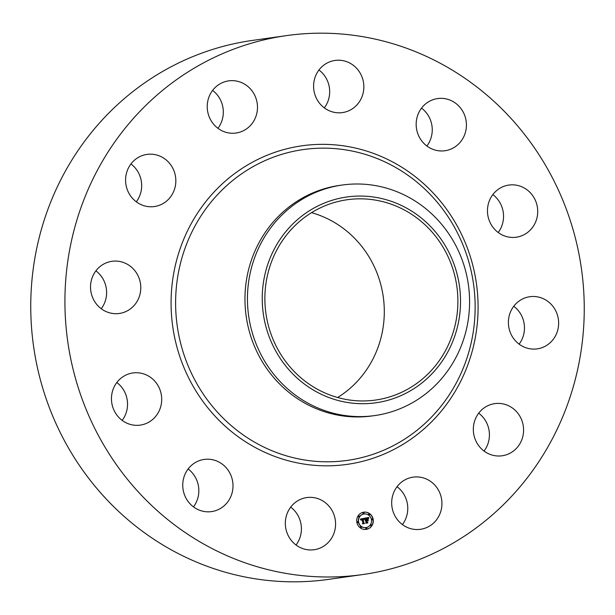 <?xml version="1.0" encoding="UTF-8"?>
<svg xmlns="http://www.w3.org/2000/svg" width="615" height="615" viewBox="0 0 615 615"><rect width="100%" height="100%" fill="white"/><g stroke="black" fill="none" stroke-linecap="round" stroke-linejoin="round"><path stroke-width="0.92" d="M290.687 507.121A26.337 25.107 -98 0 1 296.046 545.005M323.959 501.655A26.337 25.107 -98 0 1 335.029 529.484A26.337 25.107 -98 0 1 314.134 549.725A26.337 25.107 -98 0 1 296.945 545.651A26.337 25.107 -98 0 1 285.875 517.822A26.337 25.107 -98 0 1 306.77 497.573A26.337 25.107 -98 0 1 323.959 501.655M362.65 574.564L328.479 579.391A272.153 259.415 -98 0 1 72.532 454.785A272.153 259.415 -98 0 1 71.455 160.715A272.153 259.415 -98 0 1 252.35 40.436L286.521 35.608A272.153 259.415 -98 0 1 542.468 160.215A272.153 259.415 -98 0 1 543.545 454.285A272.153 259.415 -98 0 1 362.65 574.564A272.153 259.415 -98 0 1 106.703 449.957A272.153 259.415 -98 0 1 105.626 155.887A272.153 259.415 -98 0 1 286.521 35.608M188.121 468.984A26.337 25.107 -98 0 1 196.001 478.508A26.337 25.107 -98 0 1 193.471 506.875M116.819 382.507A26.337 25.107 -98 0 1 127.513 405.37A26.337 25.107 -98 0 1 122.17 420.391M95.894 270.854A26.337 25.107 -98 0 1 102.674 306.647A26.337 25.107 -98 0 1 101.244 308.738M130.949 163.944A26.337 25.107 -98 0 1 136.299 201.828M212.598 90.42A26.337 25.107 -98 0 1 217.948 128.304M318.954 69.995A26.337 25.107 -98 0 1 324.313 107.879M421.529 108.125A26.337 25.107 -98 0 1 429.416 117.65A26.337 25.107 -98 0 1 426.879 146.016M492.83 194.609A26.337 25.107 -98 0 1 503.524 217.472A26.337 25.107 -98 0 1 498.181 232.493M513.756 306.262A26.337 25.107 -98 0 1 520.536 342.055A26.337 25.107 -98 0 1 519.106 344.146M478.701 413.172A26.337 25.107 -98 0 1 484.051 451.056M397.052 486.696A26.337 25.107 -98 0 1 402.402 524.58M311.528 212.667A101.152 96.417 -98 0 1 369.169 365.74A101.152 96.417 -98 0 1 337.643 397.505M442.762 355.339A101.152 96.417 -98 0 1 375.534 400.05A101.152 96.417 -98 0 1 280.402 353.733A101.152 96.417 -98 0 1 280.002 244.432A101.152 96.417 -98 0 1 347.237 199.729A101.152 96.417 -98 0 1 442.362 246.046A101.152 96.417 -98 0 1 442.762 355.339M451.402 257.631A103.92 99.053 82 0 0 319.831 205.049A103.92 99.053 82 0 0 271.361 342.148A103.92 99.053 82 0 0 402.94 394.722A103.92 99.053 82 0 0 451.402 257.631M374.796 415.563A116.412 110.961 82 0 1 257.67 347.629A116.412 110.961 -98 0 1 264.857 236.475A116.412 110.961 82 0 1 342.232 185.03L339.749 185.376A116.412 110.961 -98 0 0 262.374 236.829A116.412 110.961 -98 0 0 262.828 362.612A116.412 110.961 -98 0 0 372.313 415.909L374.796 415.563A116.412 110.961 82 0 0 452.171 364.111A116.412 110.961 -98 0 0 459.359 252.957A116.412 110.961 82 0 0 342.232 185.03M419 136.492A26.337 25.107 -98 0 1 437.603 98.577A26.337 25.107 -98 0 1 463.587 112.822A26.337 25.107 -98 0 1 444.976 150.737A26.337 25.107 -98 0 1 419 136.492M161.684 400.542A26.337 25.107 -98 0 1 140.258 425.111A26.337 25.107 -98 0 1 111.476 397.528A26.337 25.107 -98 0 1 132.894 372.959A26.337 25.107 -98 0 1 161.684 400.542M487.487 209.63A26.337 25.107 -98 0 1 508.905 185.061A26.337 25.107 -98 0 1 537.695 212.644A26.337 25.107 -98 0 1 516.277 237.213A26.337 25.107 -98 0 1 487.487 209.63M136.845 301.819A26.337 25.107 -98 0 1 119.341 313.458A26.337 25.107 -98 0 1 94.572 301.404A26.337 25.107 -98 0 1 94.464 272.945A26.337 25.107 -98 0 1 111.968 261.306A26.337 25.107 -98 0 1 136.738 273.36A26.337 25.107 -98 0 1 136.845 301.819M512.326 308.353A26.337 25.107 -98 0 1 529.83 296.714A26.337 25.107 -98 0 1 554.599 308.768A26.337 25.107 -98 0 1 554.707 337.228A26.337 25.107 -98 0 1 537.202 348.866A26.337 25.107 -98 0 1 512.433 336.812A26.337 25.107 -98 0 1 512.326 308.353M162.306 203.972A26.337 25.107 -98 0 1 154.396 206.548A26.337 25.107 -98 0 1 126.805 188.252A26.337 25.107 -98 0 1 139.113 156.971A26.337 25.107 -98 0 1 147.031 154.396A26.337 25.107 -98 0 1 174.614 172.692A26.337 25.107 -98 0 1 162.306 203.972M486.865 406.2A26.337 25.107 -98 0 1 494.775 403.625A26.337 25.107 -98 0 1 522.366 421.921A26.337 25.107 -98 0 1 510.05 453.209A26.337 25.107 -98 0 1 502.14 455.776A26.337 25.107 -98 0 1 474.549 437.48A26.337 25.107 -98 0 1 486.865 406.2M231.255 133.224A26.337 25.107 -98 0 1 207.263 107.963A26.337 25.107 -98 0 1 228.672 80.873A26.337 25.107 -98 0 1 233.462 80.68A26.337 25.107 -98 0 1 257.454 105.941A26.337 25.107 -98 0 1 236.045 133.032A26.337 25.107 -98 0 1 231.255 133.224M417.916 476.948A26.337 25.107 -98 0 1 441.908 502.217A26.337 25.107 -98 0 1 420.491 529.3A26.337 25.107 -98 0 1 415.709 529.492A26.337 25.107 -98 0 1 391.717 504.231A26.337 25.107 -98 0 1 413.126 477.14A26.337 25.107 -98 0 1 417.916 476.948M325.212 108.517A26.337 25.107 -98 0 1 314.142 80.688A26.337 25.107 -98 0 1 335.037 60.447A26.337 25.107 -98 0 1 352.226 64.521A26.337 25.107 -98 0 1 363.296 92.358A26.337 25.107 -98 0 1 342.401 112.599A26.337 25.107 -98 0 1 325.212 108.517M230.171 473.681A26.337 25.107 -98 0 1 211.56 511.595A26.337 25.107 -98 0 1 185.584 497.351A26.337 25.107 -98 0 1 204.195 459.436A26.337 25.107 -98 0 1 230.171 473.681M356.869 522.35A8.695 8.287 -98 0 1 363.796 512.18A8.695 8.287 -98 0 1 373.144 519.221A8.695 8.287 -98 0 1 366.225 529.392A8.695 8.287 -98 0 1 356.869 522.35M366.148 529.4A8.695 8.287 82 0 0 372.99 519.245A8.695 8.287 82 0 0 363.711 512.195M363.972 514.017A6.85 6.527 82 0 0 358.437 522.043A6.85 6.527 82 0 0 365.887 527.578M363.427 512.649A0.53 0.5 82 0 0 362.927 513.264A0.53 0.5 82 0 0 363.573 513.679M372.129 518.883A0.53 0.5 82 0 0 371.629 519.506A0.53 0.5 82 0 0 372.275 519.913M368.985 513.894A0.53 0.5 82 0 0 368.485 514.517A0.53 0.5 82 0 0 369.131 514.924M366.286 527.916A0.53 0.5 82 0 0 365.787 528.539A0.53 0.5 82 0 0 366.432 528.946M371.014 524.695A0.53 0.5 82 0 0 370.514 525.318A0.53 0.5 82 0 0 371.16 525.725M357.584 521.681A0.53 0.5 82 0 0 357.084 522.296A0.53 0.5 82 0 0 357.73 522.712M358.699 515.87A0.53 0.5 82 0 0 358.199 516.492A0.53 0.5 82 0 0 358.845 516.9M360.728 526.671A0.53 0.5 82 0 0 360.229 527.293A0.53 0.5 82 0 0 360.867 527.701M371.422 519.552A6.85 6.527 -98 0 1 365.963 527.57A6.85 6.527 -98 0 1 358.599 522.02A6.85 6.527 -98 0 1 364.049 514.009A6.85 6.527 -98 0 1 371.422 519.552M364.534 518.23L364.226 519.46L362.835 518.906L363.55 522.958L364.042 523.288L362.42 523.596L362.835 523.065L362.135 519.352L361.213 520.229L362.081 519.068L361.143 519.391L361.013 520.144L360.282 519.083L364.534 518.23M364.803 518.422L364.487 519.614L364.672 518.437M363.957 519.191L363.134 519.16L363.834 522.919L364.534 523.511L362.712 523.857L364.318 523.45L363.734 522.965L363.004 519.075L363.957 519.191M364.856 518.168L368.546 517.461L368.177 518.691L367.409 518.076L366.11 518.245L366.432 519.998L366.363 518.414L367.855 518.445L366.471 518.499L366.74 519.936L367.732 519.091L368.024 520.659L366.494 520.305L367.393 522.589L365.648 522.927L366.133 522.327L365.833 520.721L365.31 520.966L365.787 520.444L365.118 520.797L365.725 520.129L364.856 518.168M368.862 517.638L368.439 518.899L368.746 517.653M368.016 519.175L368.316 520.79L367.916 519.191M367.586 520.421L366.855 520.567L367.155 522.158L367.939 522.858L365.879 523.25L367.716 522.788L366.748 520.482L367.316 520.375M365.141 520.682L365.671 520.459M365.333 520.928L365.833 520.721M365.656 522.911L367.232 522.612L366.34 520.328L367.309 520.152M367.832 520.528L367.609 519.298M366.555 518.476L367.086 518.36M367.547 518.353L366.971 518.284M366.432 519.998L365.948 518.268L366.994 518.091M368.054 518.53L368.385 517.492M360.99 519.883L361.874 519.091M361.489 519.552L362.135 519.352M362.427 523.588L363.888 523.311L363.388 522.981L362.927 518.86M364.095 519.275L364.372 518.26M361.805 519.106L361.328 519.206M362.704 523.849L364.28 523.45M365.871 523.242L367.693 522.796M366.855 520.567L367.432 520.444M364.072 513.056A0.53 0.5 -98 0 1 363.65 513.671A0.53 0.5 -98 0 1 363.081 513.248A0.53 0.5 -98 0 1 363.503 512.626A0.53 0.5 -98 0 1 364.072 513.056M372.775 519.291A0.53 0.5 -98 0 1 372.352 519.913A0.53 0.5 -98 0 1 371.791 519.483A0.53 0.5 -98 0 1 372.206 518.868A0.53 0.5 -98 0 1 372.775 519.291M369.63 514.301A0.53 0.5 -98 0 1 369.215 514.916A0.53 0.5 -98 0 1 368.646 514.494A0.53 0.5 -98 0 1 369.069 513.879A0.53 0.5 -98 0 1 369.63 514.301M366.932 528.323A0.53 0.5 -98 0 1 366.509 528.946A0.53 0.5 -98 0 1 365.948 528.516A0.53 0.5 -98 0 1 366.363 527.901A0.53 0.5 -98 0 1 366.932 528.323M371.66 525.102A0.53 0.5 -98 0 1 371.237 525.717A0.53 0.5 -98 0 1 370.668 525.295A0.53 0.5 -98 0 1 371.091 524.672A0.53 0.5 -98 0 1 371.66 525.102M357.238 522.281A0.53 0.5 -98 0 1 357.661 521.658A0.53 0.5 -98 0 1 358.23 522.089A0.53 0.5 -98 0 1 357.807 522.704A0.53 0.5 -98 0 1 357.238 522.281L357.084 522.296M358.361 516.469A0.53 0.5 -98 0 1 358.776 515.854A0.53 0.5 -98 0 1 359.345 516.277A0.53 0.5 -98 0 1 358.929 516.9A0.53 0.5 -98 0 1 358.361 516.469L358.199 516.492M360.382 527.27A0.53 0.5 -98 0 1 360.805 526.655A0.53 0.5 -98 0 1 361.366 527.078A0.53 0.5 -98 0 1 360.951 527.693A0.53 0.5 -98 0 1 360.382 527.27L360.229 527.293M451.671 391.025A156.971 149.622 -98 0 1 244.87 436.081A156.971 149.622 -98 0 1 199.091 218.917A156.971 149.622 -98 0 1 405.892 173.868A156.971 149.622 -98 0 1 451.671 391.025M454.024 393.285A160.884 153.358 -98 0 1 242.064 439.471A160.884 153.358 -98 0 1 195.147 216.887A160.884 153.358 -98 0 1 407.107 170.701A160.884 153.358 -98 0 1 454.024 393.285"/></g></svg>
